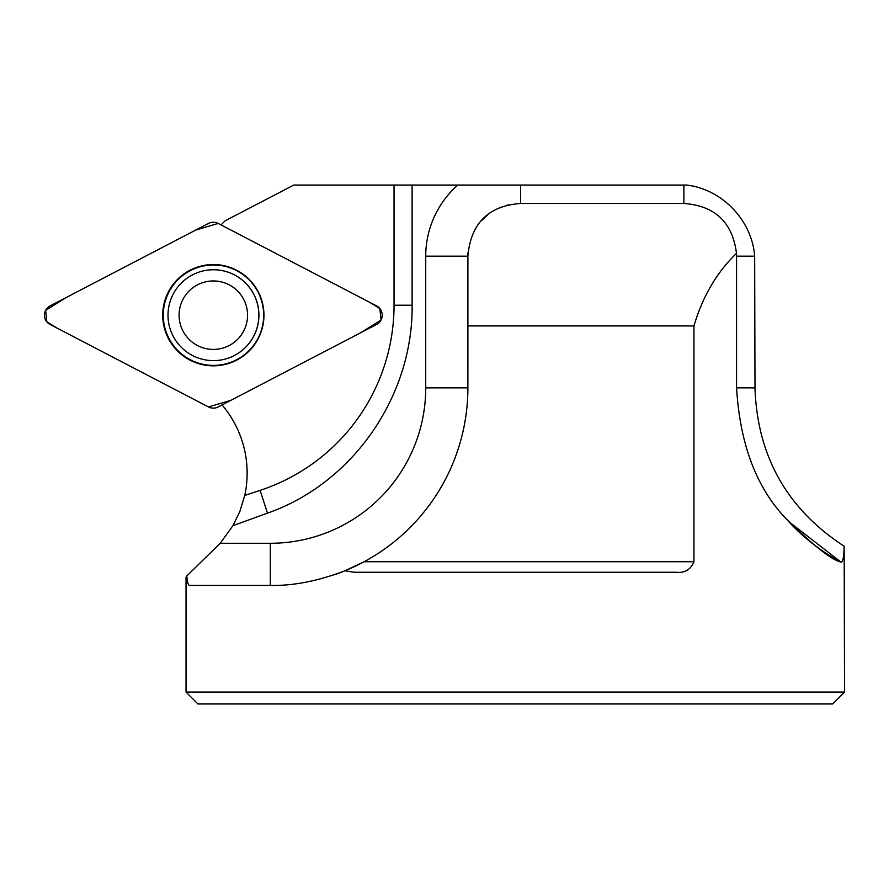 <?xml version="1.0" encoding="UTF-8"?>
<svg xmlns="http://www.w3.org/2000/svg" width="889" height="889" viewBox="0 0 889 889"><rect width="100%" height="100%" fill="white"/><g stroke="black" fill="none" stroke-linecap="round" stroke-linejoin="round"><path stroke-width="1.33" d="M222.072 404.928A105.358 105.335 90 0 1 244.753 495.429L260.11 490.372A194.924 194.869 -90 0 0 394.038 305.227L394.038 185.045L293.826 185.045L225.084 220.816A213.36 213.304 90 0 1 220.994 224.884M693.953 561.715L693.953 325.941L467.892 325.941L467.892 256.165L467.881 387.871A197.558 197.558 89.2 0 1 364.168 561.715L693.953 561.715C690.697 569.616 684.874 573.127 676.485 572.249L354.133 572.249L344.943 570.794C317.951 581.062 293.07 585.929 270.334 585.418L189.657 585.418C188.224 585.34 187.268 582.195 186.779 575.983L220.216 543.279L232.907 525.699L239.752 511.753L244.753 495.429M197.914 703.955L186.034 692.075L844.55 692.075L832.66 703.955L197.914 703.955L832.66 703.955M844.55 692.075L844.161 546.213C843.883 557.259 842.805 562.537 840.927 562.07A197.558 197.558 -90.8 0 1 788.621 521.51L840.927 562.07C831.459 559.859 813.235 545.468 786.265 518.887C756.561 488.117 739.992 444.444 736.57 387.871L736.559 256.165A52.684 52.684 89.2 0 0 736.481 253.376C716.79 272.334 702.61 296.526 693.953 325.941M186.779 575.983L186.034 577.217L186.034 692.075M220.216 543.279L270.323 543.279A155.408 155.408 89.2 0 0 425.731 387.871L425.731 256.165L467.881 256.165A52.684 52.684 89.2 0 1 468.003 252.543A52.684 52.684 89.2 0 0 467.881 256.165C470.803 223.383 488.361 205.815 520.565 203.481L683.874 203.481C714.989 205.703 732.525 222.328 736.492 253.365M425.731 387.871L467.881 387.871L467.892 325.941M519.854 203.481L520.565 203.481L520.565 185.045L686.608 185.045C722.146 189.213 752.061 220.461 754.661 256.165L736.57 256.165M394.038 185.045L520.565 185.045M844.161 546.213C787.121 509.019 757.406 456.39 754.994 388.315L754.661 256.165M364.168 561.715L344.943 570.794M260.11 490.372A42.15 0.933 -108.2 0 1 267.433 513.153L232.907 525.699M267.433 513.153C353.333 483.149 413.107 395.749 412.118 305.227L412.118 185.045M508.697 204.837A52.684 52.684 89.2 0 0 506.074 205.515A52.684 52.684 89.2 0 1 508.697 204.837M501.163 207.181A52.684 52.684 89.2 0 0 495.573 209.782A52.684 52.684 89.2 0 1 501.163 207.181M487.516 215.138A52.684 52.684 89.2 0 0 481.605 220.705A52.684 52.684 89.2 0 1 487.516 215.138M467.881 387.871A197.558 197.558 -90.8 0 1 334.308 574.772A197.558 197.558 -90.8 0 0 467.881 387.871M263.677 315.184A50.217 50.206 -90 0 0 213.482 264.978A50.217 50.206 -90 0 0 163.276 315.184A50.217 50.206 -90 0 0 213.482 365.401A50.217 50.206 -90 0 0 263.677 315.184M179.089 315.184A34.238 34.238 -90 0 0 230.44 344.843A34.238 34.238 -90 0 0 230.44 285.536A34.238 34.238 -90 0 0 179.089 315.184M168.01 315.184A45.439 45.428 -90 0 0 213.438 360.623A45.439 45.428 -90 0 0 258.855 315.195A45.439 45.428 -90 0 0 213.438 269.756A45.439 45.428 -90 0 0 168.01 315.184M213.438 269.756L213.482 269.756A45.439 45.428 90 0 1 258.91 315.195A45.439 45.428 90 0 1 213.482 360.623L213.438 360.623M376.603 305.916L218.161 223.417A10.457 10.446 -90 0 0 208.515 223.417L50.073 305.916A10.457 10.446 -90 0 0 50.073 324.463L208.515 406.962A10.457 10.446 -90 0 0 218.161 406.962L376.603 324.463A10.457 10.446 -90 0 0 376.603 305.916M162.709 315.184A50.64 50.629 -90 0 0 213.338 365.835A50.64 50.629 -90 0 0 263.966 315.184A50.64 50.629 -90 0 0 213.338 264.544A50.64 50.629 -90 0 0 162.709 315.184M208.482 406.94L230.907 400.328L360.623 332.775L381.048 319.996L379.836 308.539L369.524 302.227L218.194 223.428L195.769 230.051L66.053 297.593L45.628 310.372L46.839 321.84L57.163 328.152L208.482 406.94M270.323 585.418L270.323 543.279M736.559 387.871L754.994 387.871M425.731 256.165A94.823 94.823 -90.8 0 1 457.835 185.045M683.874 203.481L683.874 185.045M394.038 305.227L412.118 305.227M270.356 585.418L271.812 585.418M271.978 585.418L272.779 585.406"/></g></svg>
